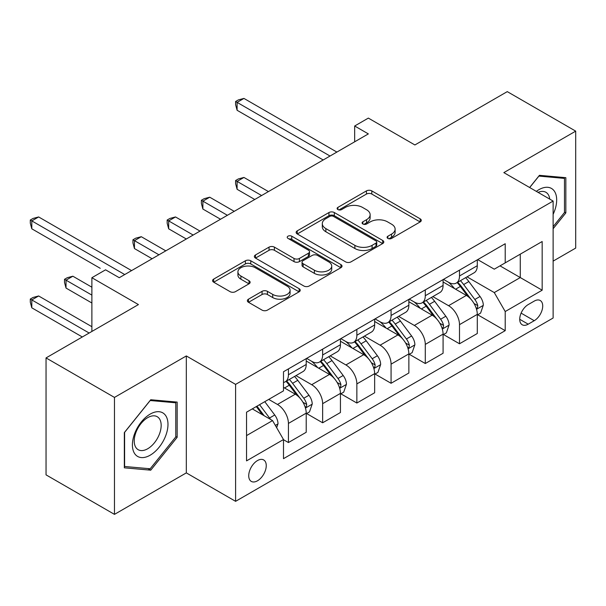 <?xml version="1.0" encoding="UTF-8"?>
<svg xmlns="http://www.w3.org/2000/svg" width="606" height="606" viewBox="0 0 606 606"><rect width="100%" height="100%" fill="white"/><g stroke="black" fill="none" stroke-linecap="round" stroke-linejoin="round"><path stroke-width="0.91" d="M387.863 238.408A2.659 1.538 0 0 0 391.627 238.408L420.17 221.925A3.803 2.197 0 0 0 421.284 220.379A3.803 2.197 0 0 0 420.17 218.827L371.811 190.905A3.803 2.197 0 0 0 366.433 190.905L337.89 207.388A2.659 1.538 0 0 0 337.11 208.472A2.659 1.538 0 0 0 337.89 209.555A2.659 1.538 0 0 0 341.648 209.555L345.344 207.426A12.158 7.022 0 0 1 362.539 207.426L366.569 209.752A12.158 7.022 0 0 1 370.13 214.713A12.158 7.022 0 0 1 366.569 219.675L362.873 221.811A2.659 1.538 0 0 0 362.1 222.894A2.659 1.538 0 0 0 362.873 223.985A2.659 1.538 0 0 0 366.638 223.985L370.334 221.849A12.158 7.022 0 0 1 387.529 221.849L391.559 224.175A12.158 7.022 0 0 1 395.12 229.144A12.158 7.022 0 0 1 391.559 234.105L387.863 236.234A2.659 1.538 0 0 0 387.082 237.325A2.659 1.538 0 0 0 387.863 238.408L387.863 236.234M257.489 480.793A12.385 7.151 120 0 0 265.587 469.877A12.385 7.151 120 0 0 263.686 459.946A12.385 7.151 120 0 0 257.489 460.56A12.385 7.151 120 0 0 249.399 471.476A12.385 7.151 120 0 0 251.301 481.406A12.385 7.151 120 0 0 257.489 480.793M248.483 299.175A3.803 2.197 0 0 0 247.369 300.727A3.803 2.197 0 0 0 248.483 302.28L262.057 310.113A3.803 2.197 0 0 0 267.428 310.113L299.129 291.812A3.803 2.197 0 0 0 300.243 290.259A3.803 2.197 0 0 0 299.129 288.706L250.77 260.785A3.803 2.197 0 0 0 245.392 260.785L213.691 279.093A3.803 2.197 0 0 0 212.577 280.639A3.803 2.197 0 0 0 213.691 282.191L230.083 291.653A3.803 2.197 0 0 0 235.454 291.653L249.021 283.82A3.803 2.197 0 0 0 250.134 282.267A3.803 2.197 0 0 0 249.021 280.722L240.893 276.025A10.166 5.871 0 0 1 237.916 271.874A10.166 5.871 0 0 1 244.195 266.458A10.166 5.871 0 0 1 255.27 267.723L287.108 286.108A10.166 5.871 0 0 1 290.085 290.259A10.166 5.871 0 0 1 283.813 295.683A10.166 5.871 0 0 1 272.73 294.41L267.428 291.342A3.803 2.197 0 0 0 262.057 291.342L248.483 299.175L248.483 302.28M553.119 261.125L575.7 248.081L575.7 131.138L507.267 91.627L414.883 144.963L368.35 118.102L354.669 126.003L368.35 133.903L119.261 277.715L105.573 269.814L91.885 277.715L91.885 331.444M114.473 397.422L114.473 514.373L186.322 472.885L186.322 355.942L114.473 397.422L46.041 357.919L138.426 304.583L91.885 277.715M186.322 355.942L235.598 384.386L553.119 201.063L553.119 318.014L235.598 501.336L235.598 384.386M575.7 131.138L503.844 172.619L553.119 201.063M345.617 261.868A3.803 2.197 0 0 0 350.988 261.868L382.689 243.567A3.803 2.197 0 0 0 383.803 242.014A3.803 2.197 0 0 0 382.689 240.461L334.33 212.539A3.803 2.197 0 0 0 328.952 212.539L297.251 230.848A3.803 2.197 0 0 0 296.137 232.401A3.803 2.197 0 0 0 297.251 233.946L345.617 261.868M289.047 238.984A2.659 1.538 0 0 1 291.744 239.362L291.744 236.196L340.913 264.587A3.803 2.197 0 0 1 342.026 266.14A3.803 2.197 0 0 1 340.913 267.685L309.204 285.994A3.803 2.197 0 0 1 303.833 285.994L255.474 258.073L255.474 254.967A3.803 2.197 0 0 0 254.361 256.52A3.803 2.197 0 0 0 255.474 258.073M255.474 254.967L269.041 247.134A3.803 2.197 0 0 1 274.412 247.134L294.024 258.459A3.803 2.197 0 0 0 299.402 258.459L308.401 253.263A3.803 2.197 0 0 0 309.514 251.71A3.803 2.197 0 0 0 308.401 250.157L287.979 238.37A2.659 1.538 0 0 1 287.206 237.287A2.659 1.538 0 0 1 288.842 235.863A2.659 1.538 0 0 1 291.744 236.196M114.473 514.373L46.041 474.862L46.041 357.919M534.227 301.106L528.205 304.583A11.999 6.931 120 0 0 520.372 315.158A11.999 6.931 120 0 0 522.205 324.771A11.999 6.931 120 0 0 528.205 324.18L534.227 320.703A11.999 6.931 120 0 0 542.067 310.128A11.999 6.931 120 0 0 540.234 300.508A11.999 6.931 120 0 0 534.227 301.106M477.702 259.618L494.269 269.178L505.215 262.86L505.215 243.733L283.494 371.743L283.494 390.87L246.544 412.201L246.544 460.878L283.494 439.539L283.494 458.666L505.215 330.656L505.215 311.537L494.269 292.569L467.052 276.859M505.215 262.86L542.165 241.521L542.165 290.198L505.215 311.537M186.322 472.885L235.598 501.336M354.669 126.003L354.669 141.804M500.011 265.86L520.274 277.556L520.274 254.164L542.165 241.521M494.269 292.569L520.274 277.556L542.165 290.198M246.544 435.593L272.548 420.579L252.293 408.883M283.494 439.698L288.426 442.547L288.426 423.42A15.483 8.938 -120 0 0 277.472 404.46L268.716 399.399M288.426 442.547L306.219 432.275L306.219 413.148A15.483 8.938 -120 0 0 295.266 394.188L283.494 387.393M306.628 413.542L322.642 422.791L322.642 403.672A15.483 8.938 -120 0 0 311.689 384.704L295.97 375.629M322.642 422.791L340.436 412.519L340.436 393.392A15.483 8.938 -120 0 0 329.482 374.432L306.219 361.002M340.845 393.794L356.858 403.035L356.858 383.916A15.483 8.938 -120 0 0 345.905 364.948L330.187 355.873M356.858 403.035L374.644 392.764L374.644 373.644A15.483 8.938 -120 0 0 363.698 354.677L340.436 341.246M375.061 374.038L391.075 383.28L391.075 364.161A15.483 8.938 -120 0 0 380.121 345.193L364.403 336.118M391.075 383.28L408.861 373.008L408.861 353.889A15.483 8.938 -120 0 0 397.915 334.921L374.644 321.491M409.277 354.283L425.291 363.524L425.291 344.405A15.483 8.938 -120 0 0 414.337 325.445L398.619 316.362M425.291 363.524L443.077 353.253L443.077 334.133A15.483 8.938 -120 0 0 432.131 315.165L408.861 301.735M443.494 334.527L459.5 343.776L459.5 324.649A15.483 8.938 -120 0 0 448.554 305.689L432.835 296.607M459.5 343.776L477.293 333.505L477.293 314.378A15.483 8.938 -120 0 0 466.347 295.417L443.077 281.979M443.486 279.374L448.554 282.298A15.483 8.938 -120 0 0 456.295 283.063A15.483 8.938 -120 0 0 459.5 275.972L459.5 270.125M409.277 299.129L414.337 302.053A15.483 8.938 -120 0 0 422.079 302.818A15.483 8.938 -120 0 0 425.291 295.728L425.291 289.88M375.061 318.885L380.121 321.809A15.483 8.938 -120 0 0 387.863 322.574A15.483 8.938 -120 0 0 391.075 315.484L391.075 309.636M340.845 338.633L345.905 341.557A15.483 8.938 -120 0 0 353.646 342.329A15.483 8.938 -120 0 0 356.858 335.239L356.858 329.391M306.628 358.388L311.689 361.312A15.483 8.938 -120 0 0 319.43 362.085A15.483 8.938 -120 0 0 322.642 354.995L322.642 349.147M477.702 314.772L505.215 330.656M456.295 283.063L474.089 272.791A15.483 8.938 -120 0 0 477.293 265.701L477.293 259.853M422.079 302.818L439.873 292.546A15.483 8.938 -120 0 0 443.077 285.456L443.077 279.608M387.863 322.574L405.656 312.302A15.483 8.938 -120 0 0 408.861 305.212L408.861 299.364M353.646 342.329L371.44 332.058A15.483 8.938 -120 0 0 374.644 324.967L374.644 319.12M319.43 362.085L337.224 351.806A15.483 8.938 -120 0 0 340.436 344.723L340.436 338.875M283.494 382.462A15.483 8.938 -120 0 0 285.214 381.833L303.008 371.561A15.483 8.938 -120 0 0 306.219 364.479L306.219 358.631M285.214 381.833A15.483 8.938 -120 0 0 288.426 374.75L288.426 368.902M272.548 420.579L283.494 439.539M553.119 228.742L565.845 212.911L565.845 177.687L539.431 175.331L529.636 187.512M124.328 467.817L150.742 470.18L177.157 437.32L177.157 402.096L150.742 399.74L124.328 432.601L124.328 467.817M564.474 212.123L565.845 212.911M175.785 436.525L177.157 437.32M147.947 468.567L150.742 470.18M388.923 238.787L391.559 237.264A12.158 7.022 0 0 0 395.12 232.303L395.12 229.144M370.13 214.713L370.13 217.872A12.158 7.022 0 0 1 366.569 222.841L363.941 224.356M420.125 221.955L371.811 194.064A3.803 2.197 0 0 0 366.433 194.064L338.951 209.934M382.644 243.597L334.33 215.706A3.803 2.197 0 0 0 328.952 215.706L297.304 233.977M375.978 243.104A2.659 1.538 0 0 0 376.75 242.014A2.659 1.538 0 0 0 375.978 240.93L333.52 216.418A2.659 1.538 0 0 0 329.762 216.418L325.869 218.668A12.158 7.022 0 0 0 322.301 223.637A12.158 7.022 0 0 0 325.869 228.598L354.881 245.354A12.158 7.022 0 0 0 372.076 245.354L375.978 243.104L375.978 246.263A2.659 1.538 0 0 0 376.75 245.172L376.75 242.014M322.301 223.637L322.301 226.795A12.158 7.022 0 0 0 325.869 231.757L325.869 228.598M375.978 246.263L372.076 248.513A12.158 7.022 0 0 1 354.881 248.513L325.869 231.757M255.52 258.103L269.041 250.293L269.041 247.134M309.514 251.71L309.514 254.868A3.803 2.197 0 0 1 308.401 256.421L299.402 261.618A3.803 2.197 0 0 1 294.024 261.618L274.412 250.293A3.803 2.197 0 0 0 269.041 250.293M291.744 239.362L340.86 267.716M314.378 270.208A10.166 5.871 0 0 0 325.46 271.48A10.166 5.871 0 0 0 331.732 266.057A10.166 5.871 0 0 0 328.755 261.913L317.536 255.437A3.803 2.197 0 0 0 312.166 255.437L303.159 260.633A3.803 2.197 0 0 0 302.046 262.178A3.803 2.197 0 0 0 303.159 263.731L314.378 270.208L314.378 273.367A10.166 5.871 0 0 0 325.46 274.639A10.166 5.871 0 0 0 331.732 269.223L331.732 266.057M302.046 262.178L302.046 265.345A3.803 2.197 0 0 0 303.159 266.89L303.159 263.731M314.378 273.367L303.159 266.89M290.085 290.259L290.085 293.418A10.166 5.871 0 0 1 283.813 298.841A10.166 5.871 0 0 1 272.73 297.569L267.428 294.508A3.803 2.197 0 0 0 262.057 294.508L248.536 302.311M237.916 271.874L237.916 275.041A10.166 5.871 0 0 0 240.893 279.184L240.893 276.025M248.975 283.85L240.893 279.184M299.084 291.842L250.77 263.943A3.803 2.197 0 0 0 245.392 263.943L213.744 282.222M477.293 315.014L480.581 313.113L483.315 305.212A10.257 5.924 -120 0 0 480.043 296.478L468.855 281.548A29.611 17.097 -120 0 0 465.628 277.677M454.5 288.577A29.611 17.097 -120 0 0 448.44 282.229M476.361 308.727L477.551 307.439L477.778 305.651A10.257 5.924 -120 0 0 474.839 299.478L463.658 284.547A29.611 17.097 -120 0 0 460.424 280.676M457.674 282.267A24.581 14.196 60 0 1 461.704 286.858L471.173 299.493M268.443 191.587L243.945 177.444L237.097 181.391L237.097 189.292L254.755 199.488M457.144 282.578A29.611 17.097 60 0 1 460.371 286.449L467.809 296.372M237.097 189.292L235.598 183.686L235.598 180.527L261.595 195.533M235.598 180.527L238.332 178.944L243.945 177.444M330.028 156.03L237.097 102.376L243.945 98.422L336.875 152.076M323.187 159.976L237.097 110.277L237.097 102.376L235.598 101.505L238.332 99.922L243.945 98.422M237.097 110.277L235.598 104.664L235.598 101.505M443.077 334.762L446.364 332.868L449.099 324.967A10.257 5.924 -120 0 0 445.827 316.234L434.646 301.303A29.611 17.097 -120 0 0 431.411 297.432M420.291 308.333A29.611 17.097 -120 0 0 414.224 301.985M442.145 328.482L443.334 327.195L443.562 325.407A10.257 5.924 -120 0 0 440.623 319.233L429.442 304.303A29.611 17.097 -120 0 0 426.207 300.432M423.458 302.023A24.581 14.196 60 0 1 427.488 306.613L436.956 319.248M234.227 211.342L209.729 197.2L202.881 201.147L202.881 209.047L220.539 219.243M422.927 302.333A29.611 17.097 60 0 1 426.154 306.197L433.593 316.127M202.881 209.047L201.381 203.442L201.381 200.275L227.379 215.289M201.381 200.275L204.116 198.7L209.729 197.2M408.861 354.518L412.148 352.624L414.883 344.723A10.257 5.924 -120 0 0 411.61 335.989L400.43 321.059A29.611 17.097 -120 0 0 397.195 317.188M386.075 328.088A29.611 17.097 -120 0 0 380.007 321.741M407.929 348.238L409.126 346.95L409.345 345.155A10.257 5.924 -120 0 0 406.414 338.989L395.226 324.058A29.611 17.097 -120 0 0 391.991 320.188M389.241 321.778A24.581 14.196 60 0 1 393.271 326.369L402.74 339.004M200.01 231.091L175.513 216.948L168.665 220.902L168.665 228.803L186.322 238.999M388.711 322.081A29.611 17.097 60 0 1 391.938 325.952L399.377 335.883M168.665 228.803L167.165 223.19L167.165 220.031L193.162 235.045M167.165 220.031L169.9 218.455L175.513 216.948M374.644 374.273L377.932 372.379L380.666 364.479A10.257 5.924 -120 0 0 377.394 355.737L366.213 340.807A29.611 17.097 -120 0 0 362.979 336.944M351.859 347.836A29.611 17.097 -120 0 0 345.791 341.496M373.713 367.993L374.909 366.706L375.129 364.91A10.257 5.924 -120 0 0 372.198 358.744L361.009 343.814A29.611 17.097 -120 0 0 357.782 339.943M355.025 341.534A24.581 14.196 60 0 1 359.055 346.124L368.524 358.752M165.794 250.846L141.296 236.704L134.456 240.658L134.456 248.558L152.106 258.747M354.495 341.837A29.611 17.097 60 0 1 357.722 345.708L365.16 355.631M134.456 248.558L132.949 242.945L132.949 239.787L158.954 254.8M132.949 239.787L135.683 238.203L141.296 236.704M340.436 394.029L343.716 392.135L346.45 384.227A10.257 5.924 -120 0 0 343.178 375.493L331.997 360.562A29.611 17.097 -120 0 0 328.763 356.692M317.642 367.592A29.611 17.097 -120 0 0 311.575 361.252M339.496 387.742L340.693 386.454L340.913 384.666A10.257 5.924 -120 0 0 337.981 378.5L326.793 363.57A29.611 17.097 -120 0 0 323.566 359.699M320.809 361.29A24.581 14.196 60 0 1 324.839 365.873L334.307 378.508M100.24 268.314L31.807 228.803L31.807 220.902L38.648 216.948L131.578 270.602M320.279 361.593A29.611 17.097 60 0 1 323.513 365.463L330.944 375.387M553.119 214.342A25.164 14.529 120 0 0 554.293 191.064A25.164 14.529 120 0 0 536.333 191.375M549.756 199.124A19.051 10.999 120 0 0 548.051 194.284A19.051 10.999 120 0 0 545.915 192.291A19.051 10.999 120 0 0 538.083 192.382M538.832 176.081L564.474 178.399L564.474 212.517L553.119 226.652M562.785 177.414L564.474 178.399M529.689 187.542L538.885 176.111M150.19 414.095A25.164 14.529 120 0 0 132.403 444.918A25.164 14.529 120 0 0 150.19 455.189A25.164 14.529 120 0 0 167.983 424.374A25.164 14.529 120 0 0 150.19 414.095M147.697 417.648A19.051 10.999 120 0 0 135.252 434.434A19.051 10.999 120 0 0 138.176 449.697A19.051 10.999 120 0 0 147.697 448.758A19.051 10.999 120 0 0 160.143 431.972A19.051 10.999 120 0 0 157.219 416.701A19.051 10.999 120 0 0 147.697 417.648M175.785 436.926L150.19 468.764L124.601 466.484L124.601 432.358L150.19 400.521L175.785 402.801L175.785 436.926M174.089 401.823L175.785 402.801M306.219 413.784L309.499 411.883L312.234 403.982A10.257 5.924 -120 0 0 308.962 395.248L297.781 380.318A29.611 17.097 -120 0 0 294.546 376.447M305.28 407.497L306.477 406.209L306.697 404.422A10.257 5.924 -120 0 0 303.765 398.248L292.577 383.318A29.611 17.097 -120 0 0 289.35 379.454M286.593 381.045A24.581 14.196 60 0 1 290.63 385.628L300.091 398.263M91.885 287.199L72.864 276.215L66.024 280.161L66.024 288.07L91.885 303M286.062 381.348A29.611 17.097 60 0 1 289.297 385.219L296.728 395.142M66.024 288.07L64.516 282.457L64.516 279.298L91.885 295.099M64.516 279.298L67.251 277.715L72.864 276.215M276.654 427.692L278.018 423.738A10.257 5.924 -120 0 0 274.745 415.004L264.769 401.68M91.885 326.702L38.648 295.97L31.807 299.917L31.807 307.818L82.31 336.974M270.481 419.382A10.257 5.924 -120 0 0 269.549 418.004L259.565 404.679M256.997 406.164L264.171 415.739M256.285 406.581L262.368 414.701M31.807 307.818L30.3 302.212L30.3 299.053L89.15 333.027M30.3 299.053L33.035 297.47L38.648 295.97M124.738 274.556L30.3 220.031L33.035 218.448L38.648 216.948M31.807 228.803L30.3 223.19L30.3 220.031M277.472 404.46L295.266 394.188M311.689 384.704L329.482 374.432M345.905 364.948L363.698 354.677M380.121 345.193L397.915 334.921M414.337 325.445L432.131 315.165M448.554 305.689L466.347 295.417M459.5 275.972L477.293 265.701M459.5 324.649L477.293 314.378M425.291 344.405L443.077 334.133M425.291 295.728L443.077 285.456M391.075 364.161L408.861 353.889M391.075 315.484L408.861 305.212M356.858 383.916L374.644 373.644M356.858 335.239L374.644 324.967M322.642 403.672L340.436 393.392M322.642 354.995L340.436 344.723M288.426 423.42L306.219 413.148M288.426 374.75L306.219 364.479M521.107 313.12L534.227 320.703M519.721 319.279L528.205 324.18M391.559 237.264L391.559 234.105M362.873 223.985L362.873 221.811M366.569 222.841L366.569 219.675M337.89 209.555L337.89 207.388M366.433 194.064L366.433 190.905M371.811 194.064L371.811 190.905M420.17 221.925L420.17 218.827M297.251 233.946L297.251 230.848M328.952 215.706L328.952 212.539M334.33 215.706L334.33 212.539M382.689 243.567L382.689 240.461M354.881 248.513L354.881 245.354M372.076 248.513L372.076 245.354M274.412 250.293L274.412 247.134M294.024 261.618L294.024 258.459M299.402 261.618L299.402 258.459M308.401 256.421L308.401 253.263M340.913 267.685L340.913 264.587M262.057 294.508L262.057 291.342M267.428 294.508L267.428 291.342M272.73 297.569L272.73 294.41M249.021 283.82L249.021 280.722M213.691 282.191L213.691 279.093M245.392 263.943L245.392 260.785M250.77 263.943L250.77 260.785M299.129 291.812L299.129 288.706M476.528 309.287L483.247 305.409M463.658 284.547L468.855 281.548M455.591 289.206L460.371 286.449M474.839 299.478L480.043 296.478M474.028 303.485L477.778 305.651M442.312 329.043L449.031 325.164M429.442 304.303L434.646 301.303M421.375 308.962L426.154 306.197M440.623 319.233L445.827 316.234M439.812 323.24L443.562 325.407M408.096 348.798L414.815 344.92M395.226 324.058L400.43 321.059M387.158 328.717L391.938 325.952M406.414 338.989L411.61 335.989M405.596 342.996L409.345 345.155M373.879 368.554L380.598 364.676M361.009 343.814L366.213 340.807M352.942 348.465L357.722 345.708M372.198 358.744L377.394 355.737M371.38 362.752L375.129 364.91M339.663 388.31L346.382 384.431M326.793 363.57L331.997 360.562M318.726 368.221L323.513 365.463M337.981 378.5L343.178 375.493M337.163 382.5L340.913 384.666M305.447 408.065L312.173 404.179M292.577 383.318L297.781 380.318M284.517 387.976L289.297 385.219M303.765 398.248L308.962 395.248M302.947 402.255L306.697 404.422M275.351 425.435L277.957 423.935M269.549 418.004L274.745 415.004"/></g></svg>
